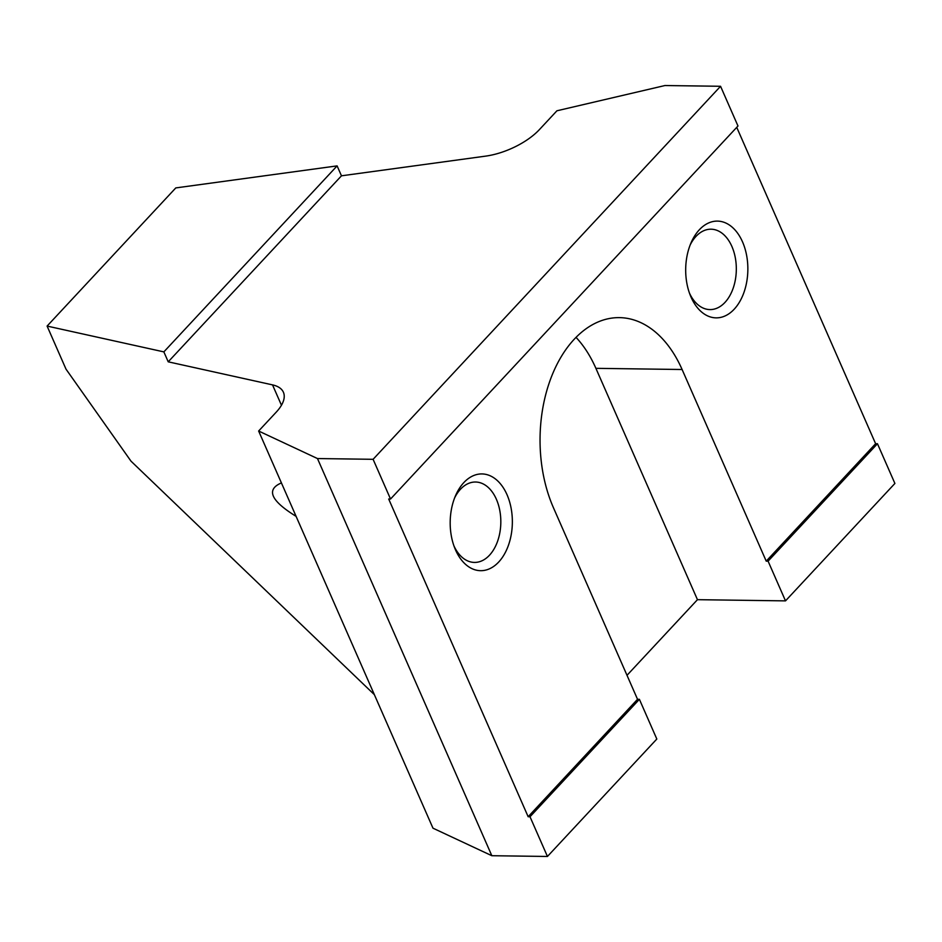 <?xml version="1.0" encoding="UTF-8"?>
<svg xmlns="http://www.w3.org/2000/svg" width="942" height="942" viewBox="0 0 942 942"><rect width="100%" height="100%" fill="white"/><g stroke="black" fill="none" stroke-linecap="round" stroke-linejoin="round"><path stroke-width="1.41" d="M690.109 245.108A40.2 25.823 -89.2 0 1 696.008 236.395A40.2 25.823 -89.2 0 1 711.045 229.2A40.2 25.823 -89.2 0 1 735.266 257.531A40.2 25.823 -89.2 0 1 724.987 302.394A40.2 25.823 -89.2 0 1 709.95 309.588A40.2 25.823 -89.2 0 1 689.462 293.115M734.207 309.2A48.383 31.086 -89.2 0 1 690.356 295.505A48.383 31.086 -89.2 0 1 691.075 242.742A48.383 31.086 -89.2 0 1 699.341 229.766A48.383 31.086 -89.2 0 1 742.508 241.847A48.383 31.086 -89.2 0 1 734.207 309.2M454.609 497.929A40.2 25.823 -89.2 0 1 460.508 489.216A40.2 25.823 -89.2 0 1 475.545 482.021A40.2 25.823 -89.2 0 1 499.766 510.352A40.2 25.823 -89.2 0 1 489.487 555.215A40.2 25.823 -89.2 0 1 474.45 562.421A40.2 25.823 -89.2 0 1 453.962 545.936M498.707 562.021A48.383 31.086 -89.2 0 1 454.856 548.326A48.383 31.086 -89.2 0 1 455.575 495.563A48.383 31.086 -89.2 0 1 463.841 482.587A48.383 31.086 -89.2 0 1 507.008 494.68A48.383 31.086 -89.2 0 1 498.707 562.021M296.106 516.369C270.743 500.697 265.844 489.546 281.423 482.916M168.218 361.822L272.521 384.878A48.383 21.442 156.3 0 1 283.401 392.237A48.383 21.442 156.3 0 1 276.183 412.196L258.638 431.024L317.478 458.554L373.103 459.307L720.559 86.287L664.946 85.534L556.934 110.779L539.401 129.607A48.383 21.442 156.3 0 1 485.577 156.136L341.475 175.813L337.106 165.886L175.789 187.917L47.1 326.073L163.861 351.884L168.218 361.822L341.475 175.813M47.1 326.073L65.999 369.134L131.009 461.168L374.374 694.678M720.559 86.287L737.986 126.004L390.53 499.024L388.681 499.001L528.156 816.726L530.005 816.749L547.443 856.466L656.821 739.034L639.394 699.317L637.534 699.294L553.413 507.667A120.965 77.703 -89.2 0 1 549.492 382.111A120.965 77.703 -89.2 0 1 619.412 317.631A120.965 77.703 -89.2 0 1 682.102 369.511L766.223 561.138L768.083 561.161L785.51 600.878L697.457 599.677L595.897 368.334A120.965 77.703 -89.2 0 0 576.033 337.366M697.457 599.677L627.007 675.308M768.083 561.161L877.461 443.729L894.9 483.446L785.51 600.878M530.005 816.749L639.394 699.317M877.461 443.729L875.613 443.706L766.223 561.138M875.613 443.706L736.738 127.347M637.534 699.294L528.156 816.726M547.443 856.466L491.83 855.713L432.979 828.183L258.638 431.024M337.106 165.886L163.861 351.884M317.478 458.554L491.83 855.713M373.103 459.307L390.53 499.024M272.521 384.878L281.458 405.237M682.102 369.511L595.897 368.334"/></g></svg>
